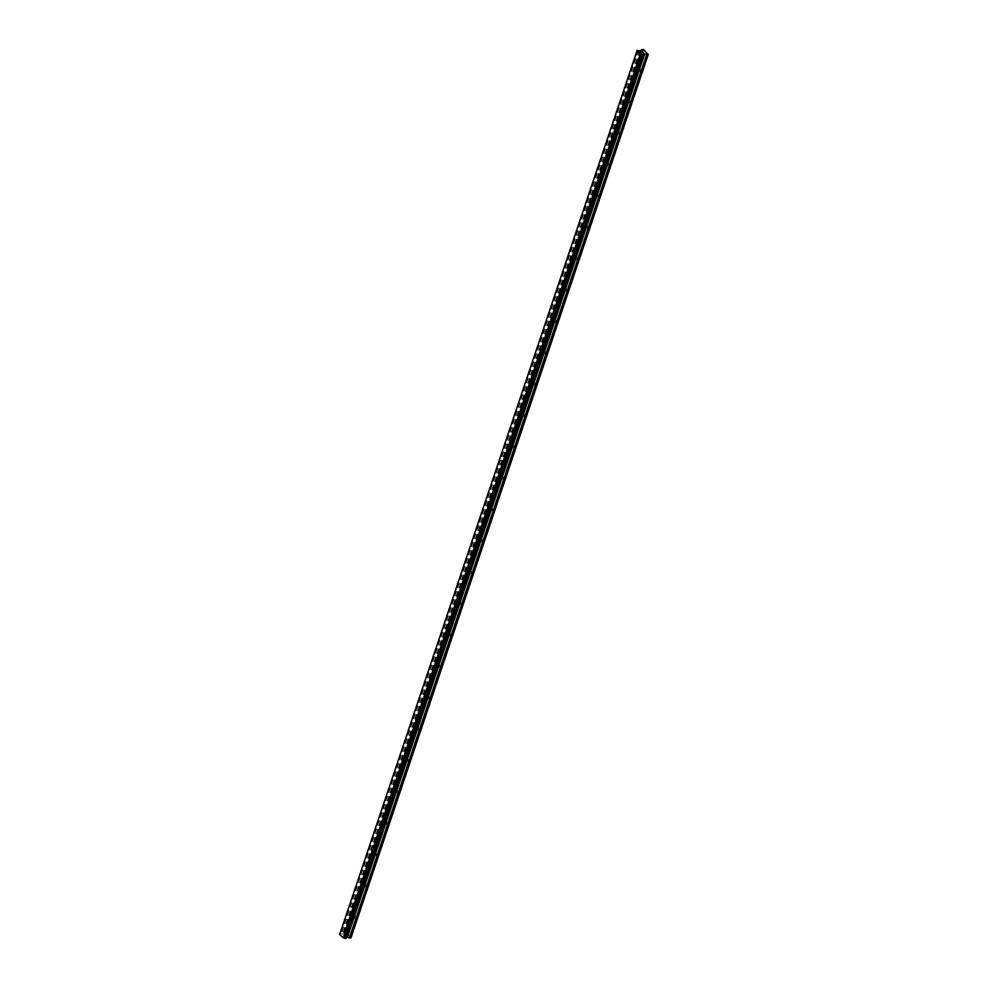 <?xml version="1.0" encoding="UTF-8"?>
<svg xmlns="http://www.w3.org/2000/svg" width="988" height="988" viewBox="0 0 988 988"><rect width="100%" height="100%" fill="white"/><g stroke="black" fill="none" stroke-linecap="round" stroke-linejoin="round"><path stroke-width="0.74" stroke-dasharray="4.94 3.71" d="M636.334 71.457A1.309 0.852 81.7 0 1 634.778 70.049A1.309 0.852 81.7 0 1 636.334 71.457M638.915 69.456A1.309 0.852 -98.3 0 0 640.471 70.864A1.309 0.852 -98.3 0 0 638.915 69.456M625.774 102.826A1.309 0.852 81.7 0 1 624.218 101.418A1.309 0.852 81.7 0 1 625.774 102.826M628.368 100.813A1.309 0.852 -98.3 0 0 629.924 102.221A1.309 0.852 -98.3 0 0 628.368 100.813M615.228 134.183A1.309 0.852 81.7 0 1 613.672 132.775A1.309 0.852 81.7 0 1 615.228 134.183M617.809 132.182A1.309 0.852 -98.3 0 0 619.365 133.59A1.309 0.852 -98.3 0 0 617.809 132.182M604.668 165.552A1.309 0.852 81.7 0 1 603.112 164.144A1.309 0.852 81.7 0 1 604.668 165.552M607.25 163.539A1.309 0.852 -98.3 0 0 608.806 164.947A1.309 0.852 -98.3 0 0 607.25 163.539M594.121 196.908A1.309 0.852 81.7 0 1 592.553 195.501A1.309 0.852 81.7 0 1 594.121 196.908M596.703 194.908A1.309 0.852 -98.3 0 0 598.259 196.316A1.309 0.852 -98.3 0 0 596.703 194.908M583.562 228.277A1.309 0.852 81.7 0 1 582.006 226.87A1.309 0.852 81.7 0 1 583.562 228.277M586.143 226.264A1.309 0.852 -98.3 0 0 587.699 227.672A1.309 0.852 -98.3 0 0 586.143 226.264M573.003 259.634A1.309 0.852 81.7 0 1 571.447 258.226A1.309 0.852 81.7 0 1 573.003 259.634M575.584 257.633A1.309 0.852 -98.3 0 0 577.153 259.041A1.309 0.852 -98.3 0 0 575.584 257.633M562.456 291.003A1.309 0.852 81.7 0 1 560.9 289.595A1.309 0.852 81.7 0 1 562.456 291.003M565.037 288.99A1.309 0.852 -98.3 0 0 566.593 290.398A1.309 0.852 -98.3 0 0 565.037 288.99M551.897 322.36A1.309 0.852 81.7 0 1 550.341 320.952A1.309 0.852 81.7 0 1 551.897 322.36M554.478 320.359A1.309 0.852 -98.3 0 0 556.034 321.767A1.309 0.852 -98.3 0 0 554.478 320.359M541.338 353.729A1.309 0.852 81.7 0 1 539.781 352.321A1.309 0.852 81.7 0 1 541.338 353.729M543.931 351.716A1.309 0.852 -98.3 0 0 545.487 353.124A1.309 0.852 -98.3 0 0 543.931 351.716M530.791 385.085A1.309 0.852 81.7 0 1 529.235 383.677A1.309 0.852 81.7 0 1 530.791 385.085M533.372 383.085A1.309 0.852 -98.3 0 0 534.928 384.493A1.309 0.852 -98.3 0 0 533.372 383.085M520.231 416.454A1.309 0.852 81.7 0 1 518.675 415.046A1.309 0.852 81.7 0 1 520.231 416.454M522.813 414.441A1.309 0.852 -98.3 0 0 524.369 415.849A1.309 0.852 -98.3 0 0 522.813 414.441M509.672 447.811A1.309 0.852 81.7 0 1 508.116 446.403A1.309 0.852 81.7 0 1 509.672 447.811M512.266 445.81A1.309 0.852 -98.3 0 0 513.822 447.218A1.309 0.852 -98.3 0 0 512.266 445.81M499.125 479.18A1.309 0.852 81.7 0 1 497.569 477.772A1.309 0.852 81.7 0 1 499.125 479.18M501.706 477.167A1.309 0.852 -98.3 0 0 503.263 478.575A1.309 0.852 -98.3 0 0 501.706 477.167M488.566 510.537A1.309 0.852 81.7 0 1 487.01 509.129A1.309 0.852 81.7 0 1 488.566 510.537M491.147 508.536A1.309 0.852 -98.3 0 0 492.703 509.944A1.309 0.852 -98.3 0 0 491.147 508.536M478.019 541.906A1.309 0.852 81.7 0 1 476.451 540.498A1.309 0.852 81.7 0 1 478.019 541.906M480.6 539.893A1.309 0.852 -98.3 0 0 482.156 541.301A1.309 0.852 -98.3 0 0 480.6 539.893M467.46 573.262A1.309 0.852 81.7 0 1 465.904 571.854A1.309 0.852 81.7 0 1 467.46 573.262M470.041 571.262A1.309 0.852 -98.3 0 0 471.597 572.67A1.309 0.852 -98.3 0 0 470.041 571.262M456.901 604.631A1.309 0.852 81.7 0 1 455.345 603.223A1.309 0.852 81.7 0 1 456.901 604.631M459.482 602.618A1.309 0.852 -98.3 0 0 461.05 604.026A1.309 0.852 -98.3 0 0 459.482 602.618M446.354 635.988A1.309 0.852 81.7 0 1 444.798 634.58A1.309 0.852 81.7 0 1 446.354 635.988M448.935 633.987A1.309 0.852 -98.3 0 0 450.491 635.395A1.309 0.852 -98.3 0 0 448.935 633.987M435.794 667.357A1.309 0.852 81.7 0 1 434.238 665.949A1.309 0.852 81.7 0 1 435.794 667.357M438.376 665.344A1.309 0.852 -98.3 0 0 439.932 666.752A1.309 0.852 -98.3 0 0 438.376 665.344M425.235 698.714A1.309 0.852 81.7 0 1 423.679 697.306A1.309 0.852 81.7 0 1 425.235 698.714M427.829 696.713A1.309 0.852 -98.3 0 0 429.385 698.121A1.309 0.852 -98.3 0 0 427.829 696.713M414.688 730.083A1.309 0.852 81.7 0 1 413.132 728.675A1.309 0.852 81.7 0 1 414.688 730.083M417.269 728.07A1.309 0.852 -98.3 0 0 418.826 729.477A1.309 0.852 -98.3 0 0 417.269 728.07M404.129 761.439A1.309 0.852 81.7 0 1 402.573 760.031A1.309 0.852 81.7 0 1 404.129 761.439M406.71 759.439A1.309 0.852 -98.3 0 0 408.266 760.846A1.309 0.852 -98.3 0 0 406.71 759.439M393.57 792.808A1.309 0.852 81.7 0 1 392.014 791.4A1.309 0.852 81.7 0 1 393.57 792.808M396.163 790.795A1.309 0.852 -98.3 0 0 397.719 792.203A1.309 0.852 -98.3 0 0 396.163 790.795M383.023 824.165A1.309 0.852 81.7 0 1 381.467 822.757A1.309 0.852 81.7 0 1 383.023 824.165M385.604 822.164A1.309 0.852 -98.3 0 0 387.16 823.572A1.309 0.852 -98.3 0 0 385.604 822.164M372.464 855.534A1.309 0.852 81.7 0 1 370.908 854.126A1.309 0.852 81.7 0 1 372.464 855.534M375.045 853.521A1.309 0.852 -98.3 0 0 376.601 854.929A1.309 0.852 -98.3 0 0 375.045 853.521M361.917 886.891A1.309 0.852 81.7 0 1 360.348 885.483A1.309 0.852 81.7 0 1 361.917 886.891M364.498 884.89A1.309 0.852 -98.3 0 0 366.054 886.298A1.309 0.852 -98.3 0 0 364.498 884.89M351.358 918.26A1.309 0.852 81.7 0 1 349.801 916.852A1.309 0.852 81.7 0 1 351.358 918.26M353.939 916.247A1.309 0.852 -98.3 0 0 355.495 917.654A1.309 0.852 -98.3 0 0 353.939 916.247M641.817 52.636L643.83 53.006M640.94 51.697L641.644 52.216M641.101 51.697L642.83 52.105M345.541 935.488L343.528 935.117L345.541 935.488M344.923 936.377L346.319 936.192L344.936 936.389M346.319 936.192L345.047 936.303L346.319 936.192M351.012 937.81L346.035 932.968L344.256 932.956L342.972 934.203L339.884 933.635L636.914 51.129M643.225 55.155L345.973 938.439M344.034 933.092L640.99 50.709L344.034 933.092M642.743 49.4L345.454 932.783M643.336 49.585L346.035 932.968M639.928 50.746L342.638 934.129M639.631 50.721L342.342 934.105M643.361 54.76L346.245 937.637M648.375 54.142L351.086 937.526M641.545 49.573L344.256 932.956M641.089 50.66L343.799 934.043L641.089 50.66M641.002 50.709L343.713 934.105M640.261 50.82L342.972 934.203M640.088 50.796L342.799 934.191M638.557 50.4L341.255 933.796M638.297 50.326L341.008 933.709M638.223 50.326L340.934 933.709M637.989 50.265L340.699 933.648M637.902 50.203L340.601 933.586M637.618 50.141L340.329 933.524M637.272 50.19L339.971 933.586M637.087 50.61L339.897 933.697M339.897 933.858L637.186 50.474L339.934 933.746M636.927 51.104L339.798 934.006M643.225 54.982L345.936 938.365M643.237 54.995L345.973 938.267M643.361 54.735L346.059 938.131M643.719 54.068L346.418 937.451L643.719 54.068M635.741 72.05L639.891 71.457M625.194 103.419L629.331 102.814M614.635 134.776L618.772 134.183M604.076 166.145L608.225 165.539M593.529 197.501L597.666 196.908M582.969 228.87L587.107 228.265M572.41 260.227L576.56 259.634M561.863 291.596L566.001 290.991M551.304 322.953L555.441 322.36M540.757 354.322L544.894 353.716M530.198 385.678L534.335 385.085M519.639 417.047L523.788 416.442M509.092 448.404L513.229 447.811M498.532 479.773L502.67 479.168M487.973 511.129L492.123 510.537M477.426 542.498L481.564 541.893M466.867 573.855L471.004 573.262M456.308 605.224L460.457 604.619M445.761 636.581L449.898 635.988M435.202 667.95L439.339 667.345M424.655 699.306L428.792 698.714M414.096 730.675L418.233 730.07M403.536 762.032L407.686 761.439M392.989 793.401L397.127 792.796M382.43 824.758L386.567 824.165M371.871 856.127L376.02 855.522M361.324 887.483L365.461 886.891M350.765 918.852L354.902 918.247M350.394 916.259L354.531 915.654M360.941 884.89L365.091 884.297M371.5 853.533L375.638 852.928M382.06 822.164L386.197 821.571M392.606 790.808L396.744 790.202M403.166 759.439L407.303 758.846M413.713 728.082L417.862 727.477M424.272 696.713L428.409 696.12M434.831 665.356L438.968 664.751M445.378 633.987L449.528 633.394M455.937 602.631L460.075 602.025M466.497 571.262L470.634 570.669M477.043 539.905L481.193 539.3M487.603 508.536L491.74 507.943M498.15 477.179L502.299 476.574M508.709 445.81L512.846 445.218M519.268 414.454L523.405 413.849M529.815 383.085L533.965 382.492M540.374 351.728L544.512 351.123M550.934 320.359L555.071 319.766M561.48 289.002L565.63 288.397M572.04 257.633L576.177 257.041M582.599 226.277L586.736 225.672M593.146 194.908L597.295 194.315M603.705 163.551L607.842 162.946M614.252 132.182L618.402 131.589M624.811 100.825L628.948 100.22M635.37 69.456L639.508 68.864M637.087 50.524L339.884 933.635M637.235 50.425L339.946 933.821M637.174 50.919L339.884 934.302M643.225 54.92L345.924 938.316M643.287 54.439L345.985 937.834"/><path stroke-width="1.48" d="M643.83 53.019L641.817 52.648M641.731 52.203L640.94 51.709M641.755 51.747L642.583 51.981L641.755 51.747M642.83 52.105L641.101 51.709M644.719 53.92L643.188 55.167L640.693 54.587L637.075 50.536L641.002 50.709L641.545 49.573L643.336 49.585L648.301 54.414L644.719 53.92L347.418 937.316L349.369 937.933L351.012 937.81L648.301 54.414M346.455 937.414L347.418 937.316M346.269 937.637L643.67 54.217L346.405 937.575M339.625 934.512L636.914 51.117L339.625 934.5L343.379 937.958L345.985 938.489L643.225 55.155M637.174 50.252L339.798 933.993M636.927 51.178L339.637 934.562L636.927 51.191M640.669 54.575L343.379 937.958L640.693 54.587M640.829 54.636L343.54 938.02M641.904 54.958L344.602 938.341M642.151 55.032L344.861 938.415M642.225 55.032L344.936 938.415M642.472 55.106L345.183 938.489M642.546 55.143L345.257 938.526M642.83 55.217L345.541 938.6M643.188 55.167L345.886 938.551M643.805 54.007L346.516 937.402M644.534 53.908L347.245 937.291M646.671 54.538L349.369 937.933M647.103 54.599L349.814 937.983M643.274 55.106L345.985 938.489M643.373 54.822L346.084 938.205"/></g></svg>
